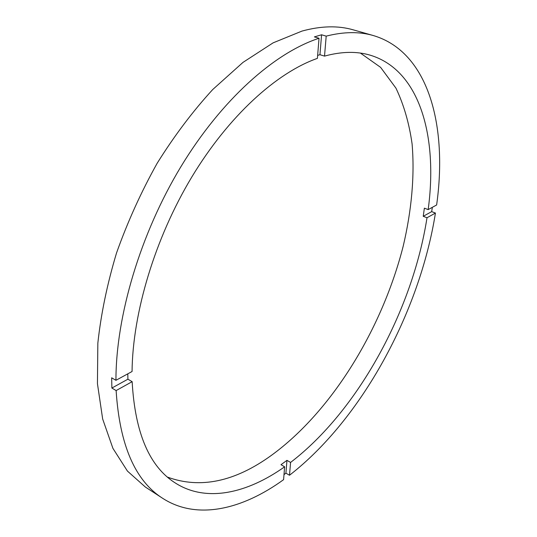<?xml version="1.0" encoding="UTF-8"?>
<svg xmlns="http://www.w3.org/2000/svg" width="537" height="537" viewBox="0 0 537 537"><rect width="100%" height="100%" fill="white"/><g stroke="black" fill="none" stroke-linecap="round" stroke-linejoin="round"><path stroke-width="0.81" d="M317.649 55.385L319.951 54.714L324.523 56.11L326.194 36.133C343.667 31.69 359.36 31.495 373.289 35.536L353.339 29.871C338.182 25.467 321.079 25.863 302.016 31.072L273.118 42.846L242.986 62.393L212.759 89.504C192.924 111.105 174.404 135.673 157.193 163.208C141.124 192.004 127.571 221.922 116.536 252.967C107.199 284.026 100.969 314.091 97.841 343.163L97.439 383.633L102.668 419.021L112.918 448.348L127.43 471.077L145.359 487.039L162.738 498.356C197.166 520.575 242.596 509.385 283.59 479.662L284.623 466.794C247.349 493.268 206.638 502.739 175.747 483.266C149.548 467.029 135.022 433.158 132.149 381.666L127.907 379.196L127.799 373.833M373.289 35.536C429.164 52.062 447.623 126.893 436.628 204.986L428.17 209.605C437.897 137.895 420.505 70.548 370.463 55.257C356.937 51.163 341.626 51.445 324.523 56.11M428.17 209.605L424.378 208.175L423.23 216.297L427.009 217.74L435.44 213.055C419.692 312.031 361.938 418.981 289.503 475.252L290.577 462.431C358.078 410.818 412.644 310.144 427.009 217.74M290.577 462.431L286.959 460.357L280.999 464.693L284.623 466.794M167.504 477.118C200.234 489.066 234.884 481.803 271.447 455.329C332 411.302 382.216 328.751 403.22 246.094C411.577 210.611 414.806 175.78 412.087 143.882C409.187 123.268 403.804 104.681 395.944 88.128L380.605 67.36L360.414 53.082M319.951 54.714L321.576 34.784L314.387 36.892L319.025 38.261C274.675 52.713 221.687 99.412 180.909 166.692C140.238 233.978 115.891 316.38 115.945 380.31L111.669 377.8L111.877 388.043L127.907 379.196M111.877 388.043L116.126 390.574C119.603 444.978 135.143 480.904 162.738 498.356M116.126 390.574L132.149 381.666M319.025 38.261L317.407 58.372C276.676 72.629 228.695 115.844 191.776 177.049C154.958 238.28 132.632 312.876 132.062 371.503L115.945 380.31M321.576 34.784L326.194 36.133M423.23 216.297L431.681 211.632L432.332 207.336M431.681 211.632L435.44 213.055M289.503 475.252L285.919 473.157L286.959 460.357M283.999 474.614L285.919 473.157"/></g></svg>
